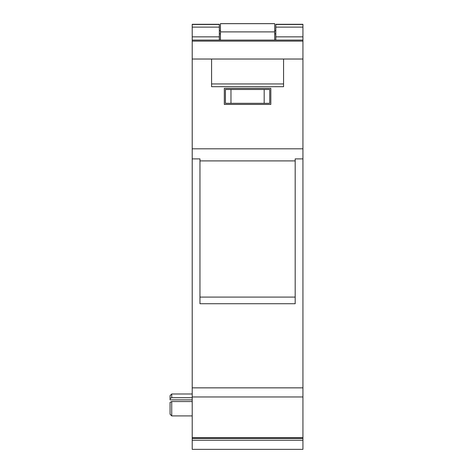 <?xml version="1.0" encoding="UTF-8"?>
<svg xmlns="http://www.w3.org/2000/svg" width="473" height="473" viewBox="0 0 473 473"><rect width="100%" height="100%" fill="white"/><g stroke="black" fill="none" stroke-linecap="round" stroke-linejoin="round"><path stroke-width="0.71" d="M192.209 438.028L192.209 440.233L302.939 440.233L302.939 396.971L192.209 396.971L192.209 438.028M224.042 449.35L271.106 449.35L224.042 449.35M171.723 401.553L171.723 415.909L170.061 414.206L170.061 402.399L171.723 401.553L170.061 402.399L171.723 401.553L192.209 401.553L171.723 401.553M302.939 396.971L302.939 24.289L275.812 24.289L275.812 40.093M274.701 40.093L274.701 23.65L220.442 23.65L220.442 40.093M269.716 89.474L225.426 89.474L225.426 103.315L269.716 103.315L269.716 89.474M219.336 40.093L219.336 24.289L192.209 24.289L192.209 41.133L302.939 41.133M302.939 24.289L275.812 24.289M170.061 399.862L192.209 399.862L170.061 399.862L170.061 395.647L171.723 393.985L171.723 397.716L192.209 397.716M170.061 398.568L171.723 397.716M171.723 415.909L170.061 414.206L171.723 415.909L192.209 415.909L171.723 415.909M270.828 88.368L224.32 88.368L224.32 104.421L270.828 104.421L270.828 88.368L224.32 88.368M211.585 86.707L219.892 86.707L211.585 86.707L211.585 59.024L192.209 59.024L192.209 41.133M219.892 86.683L283.564 86.707L283.564 83.94L211.585 83.94M283.564 86.707L275.256 86.683M219.336 33.837L220.442 33.837M275.812 30.644L274.701 30.644M220.442 30.644L219.336 30.644M275.812 33.837L274.701 33.837M192.209 396.971L192.209 158.887L199.961 158.887L199.961 303.725L295.187 303.725L295.187 158.887L302.939 158.887M199.961 297.097L295.187 297.097M199.961 160.903L295.187 160.903M302.939 148.812L192.209 148.812L192.209 59.024L302.939 59.024L283.564 59.024L283.564 83.94M283.564 59.024L211.585 59.024M211.585 449.35L283.564 449.35M192.209 148.812L192.209 158.887M302.939 440.233L302.939 449.35L192.209 449.35L192.209 440.233M302.939 387.854L192.209 387.854M192.209 438.453L302.939 438.453M274.701 23.668L220.442 23.668M264.182 103.315L264.182 89.474M230.966 89.474L230.966 103.315M274.701 31.892L220.442 31.892M192.209 24.478L219.336 24.478M302.939 24.478L275.812 24.478M219.336 27.115L192.209 27.115M219.336 36.847L192.209 36.847M302.939 27.115L275.812 27.115M192.209 437.673L302.939 437.673M275.812 36.847L302.939 36.847M171.723 393.985L192.209 393.985M302.939 40.093L192.209 40.093"/></g></svg>
